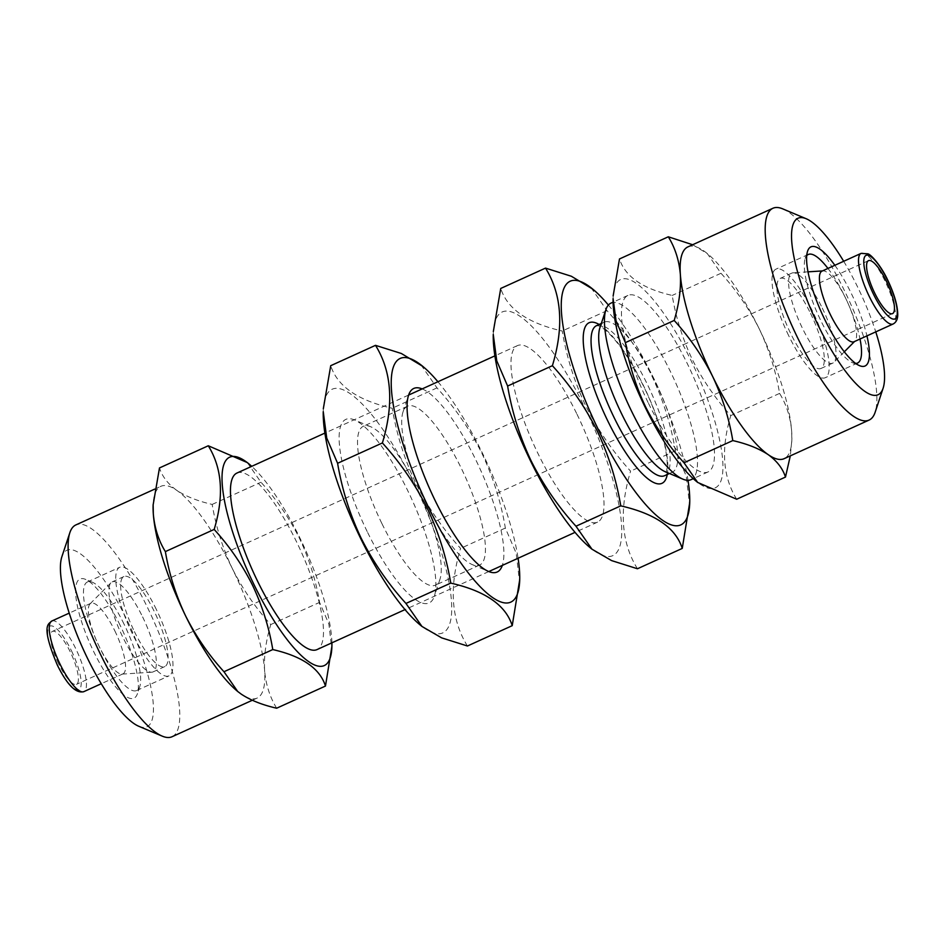 <?xml version="1.0" encoding="UTF-8"?>
<svg xmlns="http://www.w3.org/2000/svg" width="945" height="945" viewBox="0 0 945 945"><rect width="100%" height="100%" fill="white"/><g stroke="black" fill="none" stroke-linecap="round" stroke-linejoin="round"><path stroke-width="0.71" stroke-dasharray="4.72 3.54" d="M422.155 388.903A100.808 27.062 -114.4 0 1 475.76 459.778A100.808 27.062 -114.4 0 1 502.338 565.393M426.03 503.319A87.235 23.424 -114.4 0 1 402.983 412.055A87.235 23.424 -114.4 0 1 407.496 406.208A87.235 23.424 -114.4 0 1 461.136 467.94A87.235 23.424 -114.4 0 1 479.658 565.051A87.235 23.424 -114.4 0 1 472.287 564.602A87.235 23.424 -114.4 0 1 426.03 503.319M381.827 523.4A87.235 23.424 -114.4 0 1 363.293 426.289A87.235 23.424 -114.4 0 1 370.664 426.738A87.235 23.424 -114.4 0 1 416.934 488.022A87.235 23.424 -114.4 0 1 439.968 579.285A87.235 23.424 -114.4 0 1 435.456 585.132A87.235 23.424 -114.4 0 1 381.827 523.4M367.192 531.562A100.808 27.062 -114.4 0 1 354.304 419.863A100.808 27.062 -114.4 0 1 407.756 490.679A100.808 27.062 -114.4 0 1 434.381 596.141A100.808 27.062 -114.4 0 1 367.192 531.562M437.925 381.745A133.753 35.91 -114.4 0 1 482.399 453.092A133.753 35.91 -114.4 0 1 518.096 558.235M421.009 364.912L436.992 387.899C455.029 407.779 469.96 429.538 481.808 453.151C493.207 477.319 501.063 502.291 505.351 528.054L516.218 553.262L519.632 582.581M323.249 411.63A133.753 35.91 -114.4 0 1 414.394 483.994A133.753 35.91 -114.4 0 1 451.651 604.505A133.753 35.91 -114.4 0 1 420.147 624.94M467.444 646.002C451.19 619.896 448.899 587.353 460.569 548.395C442.732 528.787 427.801 507.04 415.765 483.155C404.448 459.294 396.605 434.322 392.21 408.24C357.801 400.432 337.306 386.257 330.726 365.691M505.351 528.054L460.569 548.395M436.992 387.899L392.21 408.24M156.35 609.478A59.606 16.006 65.6 0 0 119.696 567.295A59.606 16.006 65.6 0 0 132.359 633.658A59.606 16.006 65.6 0 0 169.013 675.84A59.606 16.006 65.6 0 0 156.35 609.478M124.043 624.149A59.606 16.006 65.6 0 0 92.433 582.274A59.606 16.006 65.6 0 0 87.401 581.966A59.606 16.006 65.6 0 0 100.064 648.329A59.606 16.006 65.6 0 0 136.706 690.511A59.606 16.006 65.6 0 0 139.789 686.519A59.606 16.006 65.6 0 0 124.043 624.149M120.121 625.295A65.429 17.565 65.6 0 0 85.416 579.332A65.429 17.565 65.6 0 0 93.791 651.826A65.429 17.565 65.6 0 0 137.403 693.736A65.429 17.565 65.6 0 0 120.121 625.295M138.856 726.303A96.922 26.023 65.6 0 0 126.453 618.904A96.922 26.023 65.6 0 0 61.85 556.806M172.061 736.734A116.306 31.22 65.6 0 0 147.361 607.245A116.306 31.22 65.6 0 0 75.848 524.936M238.187 691.858A116.306 31.22 65.6 0 0 241.211 694.114A116.306 31.22 65.6 0 0 257.075 698.107A116.306 31.22 65.6 0 0 264.612 670.525A116.306 31.22 65.6 0 0 232.364 568.63C222.666 548.171 215.944 526.778 212.176 504.417C197.753 501.11 185.941 496.408 176.715 490.325C167.974 483.994 162.233 476.528 159.481 467.94M331.896 642.824A114.369 30.701 65.6 0 0 299.978 538.13A114.369 30.701 65.6 0 0 251.713 466.334M247.283 462.554L260.985 482.245C276.436 499.291 289.241 517.931 299.388 538.178C309.169 558.908 315.89 580.301 319.575 602.378L328.872 623.995L331.813 649.12M834.86 265.297A65.429 17.565 -114.4 0 1 851.173 293.174A65.429 17.565 -114.4 0 1 866.931 335.888M855.686 363.435A59.606 16.006 -114.4 0 1 852.532 362.726A59.606 16.006 -114.4 0 1 820.922 320.851A59.606 16.006 -114.4 0 1 805.175 258.481A59.606 16.006 -114.4 0 1 806.723 255.634M827.938 268.427A59.606 16.006 -114.4 0 1 844.901 296.671A59.606 16.006 -114.4 0 1 860.009 339.031M788.614 335.522A59.606 16.006 -114.4 0 1 775.951 269.16A59.606 16.006 -114.4 0 1 812.605 311.342A59.606 16.006 -114.4 0 1 825.268 377.705A59.606 16.006 -114.4 0 1 788.614 335.522M613.081 298.608A114.369 30.701 -114.4 0 1 691.008 360.482A114.369 30.701 -114.4 0 1 722.878 463.522A114.369 30.701 -114.4 0 1 695.933 481.005M736.687 499.232C722.76 476.847 720.799 448.958 730.792 415.576C715.507 398.766 702.702 380.126 692.378 359.643C682.692 339.196 675.958 317.792 672.202 295.431C642.718 288.745 625.141 276.578 619.495 258.954M843.684 261.281A96.922 26.023 -114.4 0 1 857.517 286.784A96.922 26.023 -114.4 0 1 875.767 331.872M782.732 208.869A116.306 31.22 -114.4 0 1 844.417 290.576A116.306 31.22 -114.4 0 1 875.141 412.268M692.638 244.731L707.297 253.567L721 273.27C736.45 290.304 749.255 308.956 759.402 329.191A116.306 31.22 -114.4 0 1 791.65 431.085A116.306 31.22 -114.4 0 1 791.863 439.295A116.306 31.22 -114.4 0 1 784.114 458.679M58.602 663.768A29.082 7.808 -114.4 0 1 52.424 631.39A29.082 7.808 -114.4 0 1 70.296 651.967A29.082 7.808 -114.4 0 1 76.474 684.345A29.082 7.808 -114.4 0 1 58.602 663.768M114.758 630.693A38.769 10.407 -114.4 0 1 122.992 673.856A38.769 10.407 -114.4 0 1 121.94 674.116A38.769 10.407 -114.4 0 1 99.154 646.427A38.769 10.407 -114.4 0 1 90.035 603.879A38.769 10.407 -114.4 0 1 90.921 603.264A38.769 10.407 -114.4 0 1 114.758 630.693M142.589 616.861A49.435 13.265 -114.4 0 1 153.09 671.895A49.435 13.265 -114.4 0 1 151.755 672.214A49.435 13.265 -114.4 0 1 122.696 636.918A49.435 13.265 -114.4 0 1 111.073 582.675A49.435 13.265 -114.4 0 1 112.195 581.884A49.435 13.265 -114.4 0 1 142.589 616.861M134.414 631.591A49.435 13.265 65.6 0 0 164.808 666.568A49.435 13.265 65.6 0 0 154.307 611.545A49.435 13.265 65.6 0 0 123.913 576.556A49.435 13.265 65.6 0 0 134.414 631.591M493.255 334.4A133.753 35.91 -114.4 0 1 584.4 406.752A133.753 35.91 -114.4 0 1 621.668 527.263A133.753 35.91 -114.4 0 1 590.164 547.698M637.462 568.76C621.208 542.654 618.916 510.123 630.587 471.165C612.738 451.545 597.807 429.798 585.77 405.913C574.465 382.063 566.61 357.092 562.228 331.01C527.818 323.202 507.323 309.015 500.744 288.449M608.391 305.046A133.753 35.91 -114.4 0 1 652.404 375.862A133.753 35.91 -114.4 0 1 688.007 480.296M591.027 287.682L607.009 310.657C625.035 330.549 639.978 352.296 651.814 375.909C663.225 400.078 671.068 425.049 675.368 450.824L686.224 476.02L689.649 505.339M599.91 327.702A82.392 22.113 -114.4 0 1 604.174 322.186A82.392 22.113 -114.4 0 1 654.826 380.481A82.392 22.113 -114.4 0 1 672.32 472.205A82.392 22.113 -114.4 0 1 665.363 471.779M610.907 303.156A96.922 26.023 -114.4 0 1 670.501 371.739A96.922 26.023 -114.4 0 1 691.09 479.647M648.494 403.338A96.922 26.023 65.6 0 0 708.089 471.921A96.922 26.023 65.6 0 0 687.499 364.026A96.922 26.023 65.6 0 0 627.905 295.431A96.922 26.023 65.6 0 0 648.494 403.338M822.268 308.082A49.435 13.265 -114.4 0 1 833.892 362.325A49.435 13.265 -114.4 0 1 832.769 363.116A49.435 13.265 -114.4 0 1 802.376 328.139A49.435 13.265 -114.4 0 1 791.875 273.105A49.435 13.265 -114.4 0 1 793.209 272.786A49.435 13.265 -114.4 0 1 822.268 308.082M810.55 313.409A49.435 13.265 -114.4 0 1 821.051 368.444A49.435 13.265 -114.4 0 1 790.658 333.455A49.435 13.265 -114.4 0 1 780.168 278.432A49.435 13.265 -114.4 0 1 810.55 313.409M821.973 271.144A38.769 10.407 -114.4 0 1 823.024 270.884A38.769 10.407 -114.4 0 1 845.81 298.573A38.769 10.407 -114.4 0 1 854.93 341.121A38.769 10.407 -114.4 0 1 854.044 341.736M576.993 414.229A96.922 26.023 -114.4 0 1 597.583 522.124A96.922 26.023 -114.4 0 1 537.988 453.541A96.922 26.023 -114.4 0 1 517.399 345.634A96.922 26.023 -114.4 0 1 576.993 414.229M236.876 473.079A96.922 26.023 -114.4 0 1 296.47 541.662A96.922 26.023 -114.4 0 1 317.059 649.569M675.368 450.824L630.587 471.165M607.009 310.657L562.228 331.01M687.901 246.893A116.306 31.22 -114.4 0 1 703.765 250.886A116.306 31.22 -114.4 0 1 707.592 253.803A116.306 31.22 -114.4 0 1 759.402 329.191C769.183 349.922 775.916 371.326 779.59 393.404C786.37 404.413 790.386 416.981 791.65 431.085L791.839 440.134L790.303 455.868M779.59 393.404L730.792 415.576M721 273.27L672.202 295.431M276.661 708.207C269.88 697.197 265.864 684.629 264.612 670.525C263.844 656.149 265.899 640.828 270.766 624.55C255.481 607.753 242.688 589.101 232.364 568.63A116.306 31.22 65.6 0 0 176.715 490.325A116.306 31.22 65.6 0 0 160.851 486.321A116.306 31.22 65.6 0 0 153.149 504.571M212.176 504.417L260.985 482.245M270.766 624.55L319.575 602.378M51.81 621.019A38.769 10.407 -114.4 0 1 75.647 648.459A38.769 10.407 -114.4 0 1 83.892 691.622M71.466 650.786A34.894 9.367 -114.4 0 1 79.675 689.082A34.894 9.367 -114.4 0 1 57.432 664.949A34.894 9.367 -114.4 0 1 49.223 626.653A34.894 9.367 -114.4 0 1 71.466 650.786M596.519 325.659A82.392 22.113 -114.4 0 1 647.171 383.965A82.392 22.113 -114.4 0 1 664.678 475.678C664.595 474.496 664.973 478.997 666.981 468.732C668.895 453.73 658.948 417.17 643.12 385.336C630.835 360.659 618.963 342.881 607.505 331.99C603.453 328.387 600.429 326.344 598.421 325.848L596.519 325.659M599.118 324.478A88.204 23.684 -114.4 0 1 643.238 385.099A88.204 23.684 -114.4 0 1 667.264 474.496M861.084 253.378A38.769 10.407 -114.4 0 1 884.922 280.819A38.769 10.407 -114.4 0 1 893.155 323.981M402.983 412.055L408.571 395.199M407.496 406.208L363.293 426.289M370.664 426.738L354.304 419.863M439.968 579.285L434.381 596.141M479.658 565.051L435.456 585.132M472.287 564.602L488.659 571.489M87.401 581.966L119.696 567.295M92.433 582.274L85.416 579.332M252.315 700.269L257.075 698.107M805.175 258.481L807.562 251.264M808.258 254.488L775.951 269.16M868.49 260.655L52.424 631.39M122.992 673.856L101.28 683.719M121.94 674.116L151.755 672.214M164.808 666.568L153.09 671.895M672.32 472.205L669.462 473.504M708.089 471.921L693.252 478.666M832.769 363.116L821.051 368.444M844.322 351.812L833.892 362.325M597.583 522.124L575.044 532.366M488.801 571.548L405.039 609.596M517.399 345.634L494.873 355.875M408.63 395.057L324.856 433.105M807.999 271.841L793.209 272.786M791.875 273.105L780.168 278.432M627.905 295.431L613.069 302.176M604.174 322.186L601.303 323.485M123.913 576.556L112.195 581.884M90.035 603.879L111.073 582.675M90.921 603.264L69.209 613.128M892.541 313.61L76.474 684.345M791.863 439.295L791.839 440.134M857.564 363.034L825.268 377.705M852.532 362.726L859.548 365.668M154.685 489.12L160.851 486.321M139.789 686.519L137.403 693.736M136.706 690.511L169.013 675.84"/><path stroke-width="1.42" d="M502.338 565.393A100.808 27.062 -114.4 0 1 488.659 571.489A100.808 27.062 -114.4 0 1 435.196 500.673A100.808 27.062 -114.4 0 1 408.571 395.199A100.808 27.062 -114.4 0 1 422.155 388.903M518.096 558.235A133.753 35.91 -114.4 0 1 519.715 579.71A133.753 35.91 -114.4 0 1 428.569 507.347A133.753 35.91 -114.4 0 1 391.301 386.848A133.753 35.91 -114.4 0 1 422.817 366.4A133.753 35.91 -114.4 0 1 437.925 381.745M450.753 583.1C446.453 557.337 438.61 532.366 427.199 508.186C415.351 484.572 400.42 462.826 382.394 442.945L337.601 463.286C341.995 489.368 349.839 514.34 361.155 538.189C373.192 562.086 388.123 583.833 405.96 603.442L421.942 626.429L441.61 637.851L467.444 646.002L512.225 625.661C505.752 605.166 485.257 590.979 450.753 583.1L405.96 603.442M519.715 579.71L512.225 625.661M421.942 626.429L420.147 624.94A133.753 35.91 -114.4 0 1 360.565 538.248A133.753 35.91 -114.4 0 1 323.249 411.63L326.734 438.067L337.601 463.286M382.394 442.945C394.065 404.141 391.773 371.609 375.508 345.338L330.726 365.691L323.32 408.76M375.508 345.338L401.341 353.489L422.817 366.4M154.685 489.12L75.848 524.936A116.306 31.22 65.6 0 0 69.835 532.732L61.85 556.806A96.922 26.023 65.6 0 0 87.448 658.216A96.922 26.023 65.6 0 0 138.856 726.303L162.233 736.131A116.306 31.22 65.6 0 0 172.061 736.734L252.315 700.269M69.835 532.732A116.306 31.22 65.6 0 0 100.548 654.424A116.306 31.22 65.6 0 0 162.233 736.131M251.713 466.334A114.369 30.701 65.6 0 0 249.031 463.995A114.369 30.701 65.6 0 0 222.087 481.477A114.369 30.701 65.6 0 0 253.957 584.518A114.369 30.701 65.6 0 0 331.896 646.392L325.47 686.046C319.906 668.481 302.341 656.314 272.774 649.569C269.089 627.48 262.367 606.088 252.587 585.357C242.428 565.11 229.635 546.47 214.172 529.424C224.178 496.184 222.217 468.295 208.278 445.768L159.481 467.94L153.137 504.866L153.314 513.915C154.567 528.066 158.583 540.623 165.375 551.596C169.131 573.958 175.864 595.362 185.563 615.809A116.306 31.22 65.6 0 0 237.372 691.197A116.306 31.22 65.6 0 0 238.187 691.858M331.896 646.392A114.369 30.701 65.6 0 0 331.896 642.824M866.931 335.888A65.429 17.565 -114.4 0 1 859.548 365.668A65.429 17.565 -114.4 0 1 824.843 319.705A65.429 17.565 -114.4 0 1 807.562 251.264A65.429 17.565 -114.4 0 1 834.86 265.297M806.723 255.634A59.606 16.006 -114.4 0 1 808.258 254.488A59.606 16.006 -114.4 0 1 827.938 268.427M697.682 482.446L695.933 481.005A114.369 30.701 -114.4 0 1 644.986 406.87A114.369 30.701 -114.4 0 1 613.081 298.608L616.081 321.005L625.389 342.622C629.157 364.971 635.879 386.375 645.577 406.822C655.901 427.305 668.694 445.945 683.991 462.755L697.682 482.446L736.687 499.232L785.484 477.06C782.696 468.46 776.955 460.995 768.25 454.675A116.306 31.22 -114.4 0 1 712.601 376.37C702.454 356.135 689.649 337.483 674.198 320.449C679.053 304.148 681.109 288.816 680.353 274.475C679.112 260.324 675.084 247.767 668.304 236.793L692.638 244.731M875.767 331.872A96.922 26.023 -114.4 0 1 883.114 388.194A96.922 26.023 -114.4 0 1 818.512 326.096A96.922 26.023 -114.4 0 1 806.109 218.697A96.922 26.023 -114.4 0 1 843.684 261.281M883.114 388.194L875.141 412.268A116.306 31.22 -114.4 0 1 869.116 420.064A116.306 31.22 -114.4 0 1 797.604 337.755A116.306 31.22 -114.4 0 1 772.904 208.266A116.306 31.22 -114.4 0 1 782.732 208.869L806.109 218.697M869.116 420.064L784.114 458.679A116.306 31.22 -114.4 0 1 768.25 454.675C759.024 448.568 747.2 443.866 732.788 440.583C729.115 418.505 722.382 397.101 712.601 376.37A116.306 31.22 -114.4 0 1 680.353 274.475A116.306 31.22 -114.4 0 1 687.901 246.893L772.904 208.266M874.668 293.033A29.082 7.808 -114.4 0 1 868.49 260.655A29.082 7.808 -114.4 0 1 886.363 281.232A29.082 7.808 -114.4 0 1 892.541 313.61A29.082 7.808 -114.4 0 1 874.668 293.033M591.96 549.187L590.164 547.698A133.753 35.91 -114.4 0 1 530.582 461.006A133.753 35.91 -114.4 0 1 493.255 334.4L496.751 360.836L507.619 386.044C512.013 412.138 519.856 437.098 531.173 460.959C543.198 484.844 558.141 506.591 575.977 526.211L591.96 549.187L611.628 560.609L637.462 568.76L682.243 548.419C675.769 527.924 655.275 513.737 620.759 505.858C616.471 480.095 608.615 455.124 597.216 430.955C585.368 407.342 570.437 385.595 552.4 365.703C564.082 326.911 561.791 294.379 545.525 268.108L571.359 276.259L592.822 289.17A133.753 35.91 -114.4 0 1 608.391 305.046M688.007 480.296A133.753 35.91 -114.4 0 1 689.732 502.468A133.753 35.91 -114.4 0 1 598.587 430.117A133.753 35.91 -114.4 0 1 561.318 309.606A133.753 35.91 -114.4 0 1 592.822 289.17M689.732 502.468L682.243 548.419M693.252 478.666L691.09 479.647A96.922 26.023 -114.4 0 1 682.892 479.15L665.363 471.779A82.392 22.113 -114.4 0 1 621.668 413.898A82.392 22.113 -114.4 0 1 599.91 327.702L605.899 309.653A96.922 26.023 -114.4 0 1 610.907 303.156L613.069 302.176M682.892 479.15A96.922 26.023 -114.4 0 1 631.496 411.063A96.922 26.023 -114.4 0 1 605.899 309.653M854.044 341.736A38.769 10.407 -114.4 0 1 830.206 314.307A38.769 10.407 -114.4 0 1 821.973 271.144L861.084 253.378A38.769 10.407 -114.4 0 0 869.317 296.541A38.769 10.407 -114.4 0 0 893.155 323.981L854.044 341.736M405.039 609.596L317.059 649.569A96.922 26.023 -114.4 0 1 257.465 580.974A96.922 26.023 -114.4 0 1 236.876 473.079L324.856 433.105M545.525 268.108L500.744 288.449L493.337 331.53M552.4 365.703L507.619 386.044M620.759 505.858L575.977 526.211M790.303 455.868L785.484 477.06M732.788 440.583L683.991 462.755M668.304 236.793L619.495 258.954L613.151 295.879M674.198 320.449L625.389 342.622M860.009 339.031A59.606 16.006 -114.4 0 1 857.564 363.034A59.606 16.006 -114.4 0 1 855.686 363.435M153.149 504.571A116.306 31.22 65.6 0 0 153.102 505.705A116.306 31.22 65.6 0 0 153.314 513.915A116.306 31.22 65.6 0 0 185.563 615.809C195.875 636.292 208.68 654.932 223.965 671.73L237.667 691.433L241.211 694.114C250.437 700.221 262.249 704.923 276.661 708.207L325.47 686.046M223.965 671.73L272.774 649.569M165.375 551.596L214.172 529.424M208.278 445.768L247.283 462.554L249.031 463.995M101.28 683.719L83.892 691.622A38.769 10.407 -114.4 0 1 60.055 664.181A38.769 10.407 -114.4 0 1 51.81 621.019L69.209 613.128M669.462 473.504L664.678 475.678A82.392 22.113 -114.4 0 1 614.014 417.383A82.392 22.113 -114.4 0 1 596.519 325.659L601.303 323.485M667.264 474.496A88.204 23.684 -114.4 0 1 607.753 420.879A88.204 23.684 -114.4 0 1 599.118 324.478M887.532 280.051A34.894 9.367 -114.4 0 1 895.742 318.347A34.894 9.367 -114.4 0 1 873.499 294.214A34.894 9.367 -114.4 0 1 865.289 255.918A34.894 9.367 -114.4 0 1 887.532 280.051M83.892 691.622C76.037 693.831 67.189 684.983 57.35 665.103C39.867 623.452 49.223 624.125 51.81 621.019M854.528 341.523L844.322 351.812M893.155 323.981C896.203 322.316 897.726 319.197 897.75 314.638C897.632 305.436 894.253 293.86 887.627 279.897C881.26 266.088 870.983 254.264 867.758 253.803L861.084 253.378M575.044 532.366L488.801 571.548M494.873 355.875L408.63 395.057M822.457 270.92L807.999 271.841M153.102 505.705L153.125 504.866"/></g></svg>
